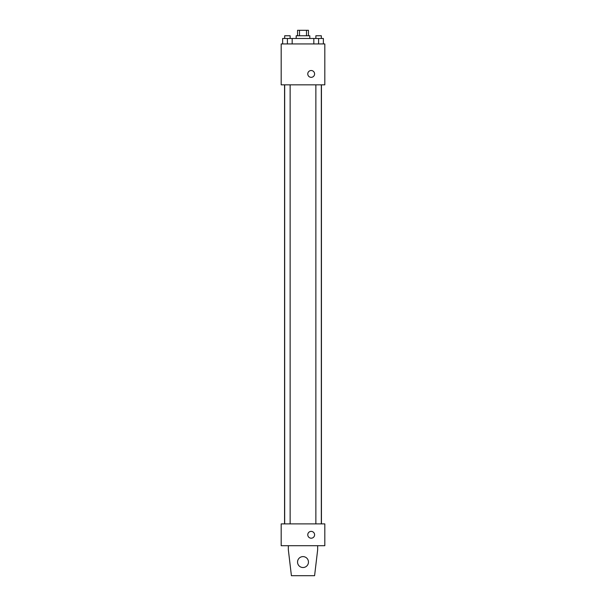 <?xml version="1.0" encoding="UTF-8"?>
<svg xmlns="http://www.w3.org/2000/svg" width="606" height="606" viewBox="0 0 606 606"><rect width="100%" height="100%" fill="white"/><g stroke="black" fill="none" stroke-linecap="round" stroke-linejoin="round"><path stroke-width="0.91" d="M299.5 35.754L299.5 30.3L297.546 30.3L297.546 35.754M299.5 30.3L308.454 30.3L308.454 35.754M306.5 35.754L306.5 30.3M296.183 38.481L296.183 35.754L309.817 35.754L309.817 38.481M313.825 43.935L313.825 38.481L282.631 38.481L282.631 43.935M281.184 43.935L324.816 43.935L324.816 84.84L281.184 84.84L281.184 43.935M311.181 77.341A3.409 3.409 0 0 1 308.227 72.228A3.409 3.409 0 0 1 314.135 72.228A3.409 3.409 0 0 1 311.181 77.341M281.184 523.887L324.816 523.887L324.816 545.703L281.184 545.703L281.184 523.887M307.772 534.795A3.409 3.409 0 0 1 312.885 531.841A3.409 3.409 0 0 1 312.885 537.749A3.409 3.409 0 0 1 307.772 534.795M317.658 545.703L317.658 549.793L314.59 575.7L291.41 575.7L288.342 549.793L288.342 545.703M297.546 562.065A5.454 5.454 0 0 1 305.727 557.338A5.454 5.454 0 0 1 305.727 566.792A5.454 5.454 0 0 1 297.546 562.065M313.825 38.481L323.369 38.481L323.369 43.935L323.369 38.481M318.597 43.935L318.597 38.481M321.324 38.481L321.324 35.754L315.87 35.754L315.87 38.481M287.403 43.935L287.403 38.481M292.175 43.935L292.175 38.481L292.175 43.935M290.13 38.481L290.13 35.754L284.676 35.754L284.676 38.481M321.438 523.887L321.438 84.84M284.562 523.887L284.562 84.84M315.87 84.84L315.87 523.887M321.324 84.84L321.324 523.887M290.13 523.887L290.13 84.84M284.676 523.887L284.676 84.84"/></g></svg>
